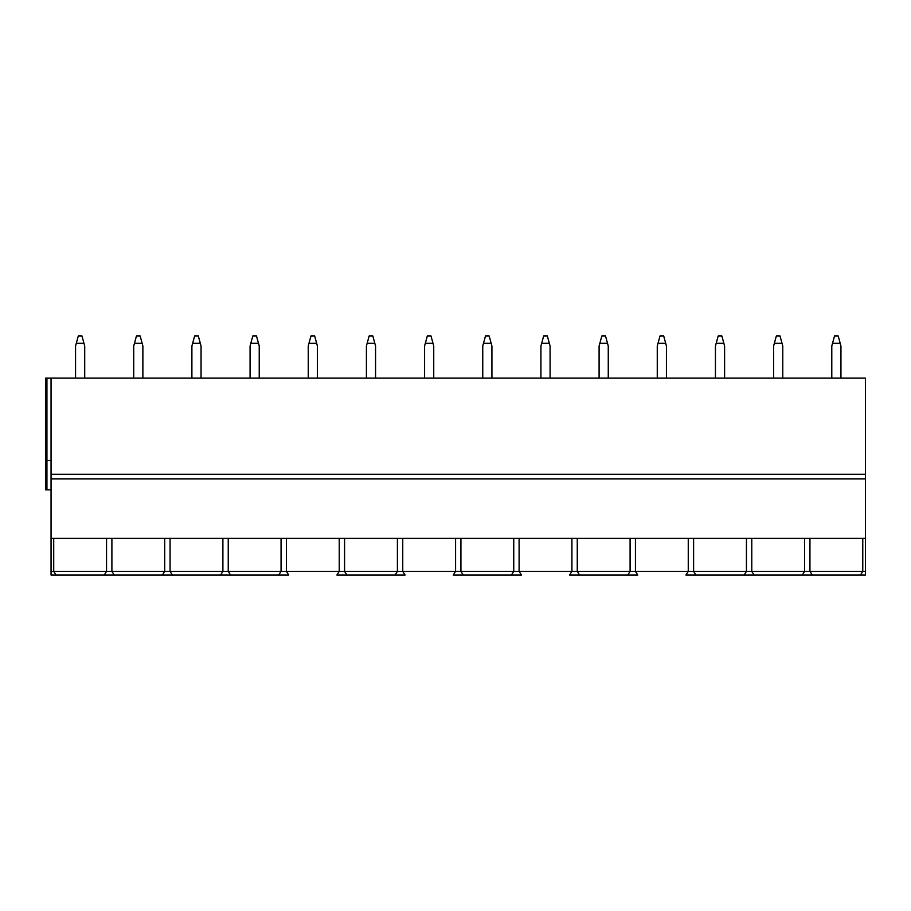<?xml version="1.0" encoding="UTF-8"?>
<svg xmlns="http://www.w3.org/2000/svg" width="911" height="911" viewBox="0 0 911 911"><rect width="100%" height="100%" fill="white"/><g stroke="black" fill="none" stroke-linecap="round" stroke-linejoin="round"><path stroke-width="1.37" d="M45.55 460.533L46.928 460.533L46.928 489.856L45.55 489.856L45.55 378.088L865.45 378.088L865.45 575.046L754.103 575.046L802.284 575.046L804.607 571.391L804.607 538.401M51.05 378.088L51.05 575.046L104.218 575.046L106.541 571.391L106.541 538.401M865.45 478.856L51.05 478.856M865.45 538.401L51.05 538.401M862.774 538.401L862.774 571.391L860.451 575.046L812.282 575.046L809.947 571.391L865.45 571.391M809.947 538.401L809.947 571.391L751.78 571.391L754.103 575.046L695.936 575.046L744.105 575.046L746.428 571.391L746.428 538.401M53.715 538.401L53.715 571.391L56.049 575.046L162.386 575.046L114.217 575.046L111.894 571.391L51.05 571.391M635.434 538.401L635.434 571.391L637.768 575.046L579.59 575.046L627.759 575.046L630.093 571.391L630.093 538.401M519.099 538.401L519.099 571.391L521.422 575.046L463.243 575.046L511.424 575.046L513.747 571.391L513.747 538.401M402.753 538.401L402.753 571.391L405.076 575.046L346.909 575.046L395.078 575.046L397.401 571.391L397.401 538.401M286.407 538.401L286.407 571.391L288.73 575.046L230.563 575.046L278.732 575.046L281.055 571.391L281.055 538.401M170.061 538.401L170.061 571.391L172.395 575.046L220.564 575.046L162.386 575.046L164.72 571.391L164.72 538.401M228.24 538.401L228.24 571.391L230.563 575.046L220.564 575.046L222.888 571.391L222.888 538.401M344.574 538.401L344.574 571.391L346.909 575.046L336.899 575.046L339.234 571.391L339.234 538.401M460.92 538.401L460.92 571.391L463.243 575.046L453.245 575.046L455.58 571.391L455.58 538.401M577.267 538.401L577.267 571.391L579.59 575.046L569.591 575.046L571.914 571.391L571.914 538.401M693.613 538.401L693.613 571.391L695.936 575.046L685.937 575.046L688.26 571.391L688.26 538.401M46.928 489.856L51.05 489.856M46.928 378.088L46.928 460.533L51.05 460.533M111.894 538.401L111.894 571.391L751.78 571.391L751.78 538.401M84.712 378.088L84.712 346.032L81.967 335.954L78.3 335.954L75.556 346.032L75.556 378.088M76.296 343.299L83.971 343.299M142.879 378.088L142.879 346.032L140.135 335.954L136.468 335.954L133.723 346.032L133.723 378.088M134.464 343.299L142.139 343.299M201.058 378.088L201.058 346.032L198.313 335.954L194.647 335.954L191.891 346.032L191.891 378.088M192.642 343.299L200.318 343.299M259.225 378.088L259.225 346.032L256.481 335.954L252.814 335.954L250.069 346.032L250.069 378.088M250.81 343.299L258.485 343.299M317.404 378.088L317.404 346.032L314.648 335.954L310.981 335.954L308.237 346.032L308.237 378.088M308.977 343.299L316.652 343.299M375.571 378.088L375.571 346.032L372.827 335.954L369.16 335.954L366.416 346.032L366.416 378.088M367.156 343.299L374.831 343.299M433.738 378.088L433.738 346.032L430.994 335.954L427.327 335.954L424.583 346.032L424.583 378.088M425.323 343.299L432.998 343.299M491.917 378.088L491.917 346.032L489.161 335.954L485.506 335.954L482.75 346.032L482.75 378.088M483.502 343.299L491.177 343.299M550.085 378.088L550.085 346.032L547.34 335.954L543.673 335.954L540.929 346.032L540.929 378.088M541.669 343.299L549.344 343.299M608.263 378.088L608.263 346.032L605.508 335.954L601.841 335.954L599.096 346.032L599.096 378.088M599.837 343.299L607.512 343.299M666.431 378.088L666.431 346.032L663.686 335.954L660.019 335.954L657.264 346.032L657.264 378.088M658.015 343.299L665.69 343.299M724.598 378.088L724.598 346.032L721.854 335.954L718.187 335.954L715.442 346.032L715.442 378.088M716.183 343.299L723.858 343.299M782.777 378.088L782.777 346.032L780.021 335.954L776.366 335.954L773.61 346.032L773.61 378.088M774.35 343.299L782.025 343.299M840.944 378.088L840.944 346.032L838.2 335.954L834.533 335.954L831.789 346.032L831.789 378.088M832.529 343.299L840.204 343.299M865.45 474.278L51.05 474.278"/></g></svg>
